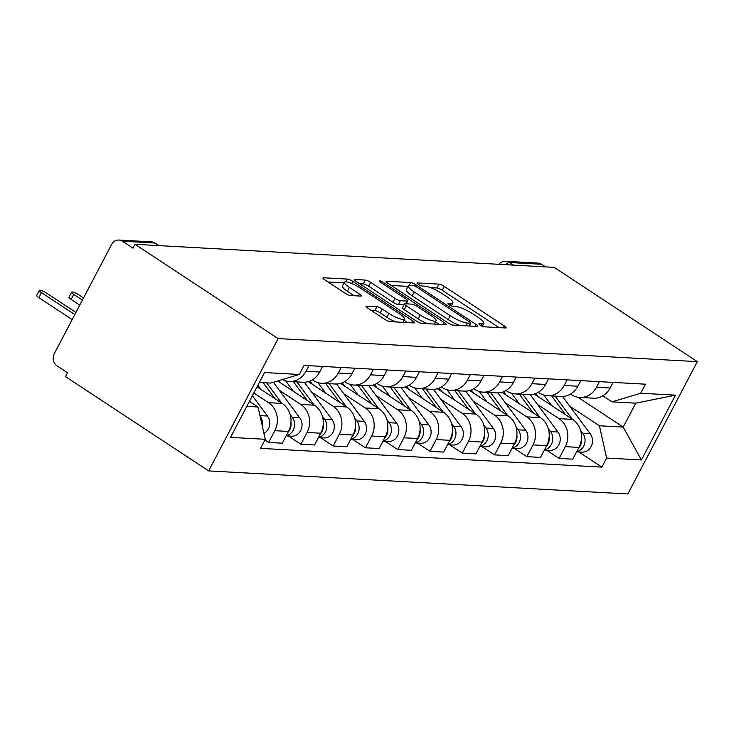 <?xml version="1.0" encoding="UTF-8"?>
<svg xmlns="http://www.w3.org/2000/svg" width="734" height="734" viewBox="0 0 734 734"><rect width="100%" height="100%" fill="white"/><g stroke="black" fill="none" stroke-linecap="round" stroke-linejoin="round"><path stroke-width="1.1" d="M480.21 325.18A3.064 0.651 27.7 0 0 483.963 326.795L505.543 327.979A4.376 0.936 27.7 0 0 506.084 327.823A4.376 0.936 27.7 0 0 504.24 325.896L444.309 286.425A4.376 0.936 27.7 0 0 438.95 284.122L417.371 282.929A3.064 0.651 27.7 0 0 416.995 283.049A3.064 0.651 27.7 0 0 418.279 284.388A3.064 0.651 27.7 0 0 422.032 286.003L424.83 286.159A14.01 2.982 27.7 0 1 441.978 293.536L446.978 296.82A14.01 2.982 27.7 0 1 452.878 302.977A14.01 2.982 27.7 0 1 451.126 303.481L448.336 303.326A3.064 0.651 27.7 0 0 447.951 303.436A3.064 0.651 27.7 0 0 449.245 304.784A3.064 0.651 27.7 0 0 452.997 306.399L455.786 306.555A14.01 2.982 27.7 0 1 472.944 313.932L477.935 317.216A14.01 2.982 27.7 0 1 483.844 323.373A14.01 2.982 27.7 0 1 482.091 323.877L479.302 323.722A3.064 0.651 27.7 0 0 478.917 323.832A3.064 0.651 27.7 0 0 480.21 325.18M366.615 306.17A4.376 0.936 27.7 0 0 366.064 306.335A4.376 0.936 27.7 0 0 367.918 308.252L384.726 319.327A4.376 0.936 27.7 0 0 390.084 321.639L414.049 322.951A4.376 0.936 27.7 0 0 414.6 322.795A4.376 0.936 27.7 0 0 412.756 320.868L352.825 281.397A4.376 0.936 27.7 0 0 347.466 279.085L323.501 277.773A4.376 0.936 27.7 0 0 322.951 277.929A4.376 0.936 27.7 0 0 324.795 279.856L345.108 293.233A4.376 0.936 27.7 0 0 350.467 295.536L360.724 296.096A4.376 0.936 27.7 0 0 361.266 295.94A4.376 0.936 27.7 0 0 359.421 294.022L349.356 287.389A11.707 2.496 27.7 0 1 344.42 282.241A11.707 2.496 27.7 0 1 360.22 287.985L399.672 313.969A11.707 2.496 27.7 0 1 404.608 319.116A11.707 2.496 27.7 0 1 388.809 313.372L382.231 309.042A4.376 0.936 27.7 0 0 376.872 306.739L366.615 306.17L366.248 306.867M278.131 338.585L134.992 244.303L554.161 267.35L697.3 361.633L278.131 338.585L208.658 470.916L627.827 493.954L697.3 361.633M447.887 322.804A4.376 0.936 27.7 0 0 453.245 325.107L477.21 326.428A4.376 0.936 27.7 0 0 477.761 326.263A4.376 0.936 27.7 0 0 475.907 324.345L415.985 284.865A4.376 0.936 27.7 0 0 410.618 282.562L386.662 281.241A4.376 0.936 27.7 0 0 386.112 281.406A4.376 0.936 27.7 0 0 387.956 283.324L447.887 322.804M445.63 324.685L421.665 323.373A4.376 0.936 27.7 0 1 416.306 321.07L356.375 281.59A4.376 0.936 27.7 0 1 354.531 279.663A4.376 0.936 27.7 0 1 355.082 279.507L365.33 280.076A4.376 0.936 27.7 0 1 370.698 282.379L395.002 298.389A4.376 0.936 27.7 0 0 400.36 300.692L407.159 301.068A4.376 0.936 27.7 0 0 407.709 300.903A4.376 0.936 27.7 0 0 405.865 298.986L380.561 282.315A3.064 0.651 27.7 0 1 379.267 280.966A3.064 0.651 27.7 0 1 383.405 282.471L444.336 322.602A4.376 0.936 27.7 0 1 446.18 324.529A4.376 0.936 27.7 0 1 445.63 324.685M134.992 244.303L132.964 248.156L122.45 241.229A8.918 7.9 -86.9 0 0 118.89 240.046A8.918 7.9 -86.9 0 0 111.614 244.477L54.288 353.66A8.918 7.9 -86.9 0 0 57.023 365.844L67.537 372.771L65.519 376.625L208.658 470.916M513.488 265.112L509.552 262.515A8.918 7.9 93.1 0 0 505.992 261.322L538.059 263.084A8.918 7.9 93.1 0 1 541.619 264.277L509.552 262.515A8.918 3.679 123.4 0 0 505.387 264.662M545.564 266.873L541.619 264.277M599.412 381.652L596.476 387.249A20.515 18.166 93.1 0 1 579.741 397.452L593.402 398.204A20.515 18.166 -86.9 0 0 610.128 388.002L613.064 382.405M537.545 404.507L558.996 418.637A20.515 18.166 93.1 0 1 565.281 446.667L578.933 447.41A20.515 18.166 -86.9 0 0 572.648 419.389L534.196 394.057M578.933 447.41L572.759 459.181L559.106 458.429L546.601 450.19M579.741 397.452A20.515 18.166 93.1 0 1 571.557 394.718L570.557 394.066M565.281 446.667L559.106 458.429M567.134 379.882L564.198 385.478A20.515 18.166 93.1 0 1 547.463 395.681L561.125 396.433A20.515 18.166 -86.9 0 0 577.851 386.231L580.787 380.634M514.323 448.419L526.829 456.658L540.481 457.401L546.656 445.639A20.515 18.166 -86.9 0 0 540.371 417.618L501.918 392.286M547.463 395.681A20.515 18.166 93.1 0 1 539.279 392.947L538.279 392.286M505.267 402.737L526.718 416.866A20.515 18.166 93.1 0 1 533.003 444.887L526.829 456.658M534.857 378.102L531.921 383.698A20.515 18.166 93.1 0 1 515.195 393.91L528.847 394.653A20.515 18.166 -86.9 0 0 545.573 384.451L548.518 378.854M482.045 446.639L494.551 454.878L508.203 455.63L514.387 443.868A20.515 18.166 -86.9 0 0 508.102 415.839L469.641 390.506M515.195 393.91A20.515 18.166 93.1 0 1 507.001 391.167L506.001 390.516M472.999 400.966L494.441 415.086A20.515 18.166 93.1 0 1 500.726 443.116L494.551 454.878M502.579 376.331L499.643 381.928A20.515 18.166 93.1 0 1 482.917 392.13L496.569 392.883A20.515 18.166 -86.9 0 0 513.295 382.68L516.241 377.083M449.768 444.868L462.273 453.107L475.935 453.86L482.11 442.088A20.515 18.166 -86.9 0 0 475.825 414.068L437.363 388.736M482.917 392.13A20.515 18.166 93.1 0 1 474.724 389.396L473.724 388.736M440.721 399.186L462.163 413.315A20.515 18.166 93.1 0 1 468.457 441.336L462.273 453.107M470.31 374.56L467.365 380.157A20.515 18.166 93.1 0 1 450.639 390.36L464.292 391.112A20.515 18.166 -86.9 0 0 481.027 380.9L483.963 375.303M417.49 443.097L429.996 451.327L443.657 452.08L449.832 440.317A20.515 18.166 -86.9 0 0 443.547 412.288L405.085 386.956M450.639 390.36A20.515 18.166 93.1 0 1 442.446 387.625L441.455 386.965M408.443 397.415L429.895 411.535A20.515 18.166 93.1 0 1 436.179 439.565L429.996 451.327M438.033 372.78L435.097 378.377A20.515 18.166 93.1 0 1 418.362 388.58L432.023 389.332A20.515 18.166 -86.9 0 0 448.749 379.129L451.685 373.533M385.222 441.317L397.727 449.557L411.379 450.309L417.554 438.537A20.515 18.166 -86.9 0 0 411.269 410.517L372.817 385.185M418.362 388.58A20.515 18.166 93.1 0 1 410.178 385.845L409.177 385.194M376.166 395.635L397.617 409.765A20.515 18.166 93.1 0 1 403.902 437.785L397.727 449.557M405.755 371.009L402.819 376.606A20.515 18.166 93.1 0 1 386.084 386.809L399.746 387.561A20.515 18.166 -86.9 0 0 416.472 377.359L419.408 371.762M352.944 439.547L365.449 447.786L379.102 448.529L385.277 436.767A20.515 18.166 -86.9 0 0 378.992 408.746L340.539 383.405M386.084 386.809A20.515 18.166 93.1 0 1 377.9 384.075L376.9 383.414M343.888 393.864L365.339 407.994A20.515 18.166 93.1 0 1 371.624 436.014L365.449 447.786M373.478 369.23L370.542 374.826A20.515 18.166 93.1 0 1 353.816 385.038L367.468 385.781A20.515 18.166 -86.9 0 0 384.194 375.579L387.139 369.982M320.666 437.767L333.172 446.006L346.824 446.758L353.008 434.987A20.515 18.166 -86.9 0 0 346.723 406.966L308.262 381.634M353.816 385.038A20.515 18.166 93.1 0 1 345.622 382.295L344.622 381.643M311.62 392.094L333.062 406.214A20.515 18.166 93.1 0 1 339.347 434.244L333.172 446.006M341.2 367.459L338.264 373.055A20.515 18.166 93.1 0 1 321.538 383.258L335.19 384.01A20.515 18.166 -86.9 0 0 351.916 373.808L354.861 368.211M288.389 435.996L300.894 444.235L314.556 444.988L320.73 433.216A20.515 18.166 -86.9 0 0 314.446 405.196L277.663 380.964M321.538 383.258A20.515 18.166 93.1 0 1 313.345 380.524L312.345 379.863M279.342 390.314L300.784 404.443A20.515 18.166 93.1 0 1 307.078 432.464L300.894 444.235M308.931 365.679L305.986 371.276A20.515 18.166 93.1 0 1 289.26 381.487L302.913 382.24A20.515 18.166 -86.9 0 0 319.648 372.028L322.584 366.431M264.901 440.005L268.616 442.455L282.278 443.208L288.453 431.445A20.515 18.166 -86.9 0 0 282.168 403.416L257.038 386.864M289.26 381.487A20.515 18.166 93.1 0 1 282.406 379.542M253.826 392.993L268.516 402.663A20.515 18.166 93.1 0 1 274.8 430.693L268.616 442.455M569.823 406.287L599.412 425.775L623.203 427.087L635.763 403.168L611.972 401.856L602.834 395.837M577.915 397.25L623.203 427.087L641.415 459.97L606.651 458.062L599.412 425.775M611.972 401.856L640.681 393.25L675.436 395.158L641.415 459.97M246.789 406.388L258.029 407.003L265.277 439.299L260.515 448.364L601.889 467.127L606.651 458.062M265.277 439.299L230.513 437.381L264.543 372.569L299.298 374.478L270.589 383.084L259.35 382.469M640.681 393.25L645.443 384.185L304.059 365.413L299.298 374.478M258.029 407.003L249.441 401.342M578.869 451.97L601.889 467.127M675.436 395.158L635.763 403.168M498.973 327.621L442.29 290.279A4.376 0.936 27.7 0 0 436.923 287.976L430.454 287.618M408.076 286.388L391.204 285.462M470.641 326.061L469.531 325.336M470.31 323.235A3.064 0.651 27.7 0 0 470.696 323.116A3.064 0.651 27.7 0 0 469.402 321.776L416.802 287.122A3.064 0.651 27.7 0 0 413.049 285.508L410.104 285.352A14.01 2.982 27.7 0 0 408.352 285.856A14.01 2.982 27.7 0 0 414.26 292.013L450.217 315.693A14.01 2.982 27.7 0 0 467.374 323.07L470.31 323.235L468.879 325.969M408.352 285.856L406.333 289.71A14.01 2.982 27.7 0 0 412.233 295.866L414.26 292.013M459.713 325.465A14.01 2.982 27.7 0 1 448.19 319.556L412.233 295.866M359.623 283.728L363.312 283.93L365.33 280.076M403.984 304.858L398.333 304.546A4.376 0.936 27.7 0 1 392.974 302.243L368.67 286.232A4.376 0.936 27.7 0 0 363.312 283.93M406.627 302.968L408.095 303.931M435.4 321.914L439.06 324.327M420.215 314.996A11.707 2.496 27.7 0 0 436.024 320.74A11.707 2.496 27.7 0 0 431.087 315.592L417.187 306.445A4.376 0.936 27.7 0 0 411.82 304.133L405.021 303.766A4.376 0.936 27.7 0 0 404.471 303.922A4.376 0.936 27.7 0 0 406.315 305.839L420.215 314.996L418.197 318.859A11.707 2.496 27.7 0 0 427.555 323.694M404.471 303.922L402.452 307.775A4.376 0.936 27.7 0 0 404.296 309.702L406.315 305.839M418.197 318.859L404.296 309.702M395.846 321.951A11.707 2.496 27.7 0 1 386.781 317.235L380.203 312.895A4.376 0.936 27.7 0 0 374.845 310.592L371.156 310.39M344.42 282.241L342.393 286.095A11.707 2.496 27.7 0 0 347.329 291.242L349.356 287.389M354.155 295.738L347.329 291.242M344.081 282.874L328.043 281.994M407.48 322.593L403.994 320.29M538.389 396.819L535.903 393.47M551.601 395.91L565.575 414.728M543.821 395.057L551.592 405.517M581.438 438.62A11.148 9.872 93.1 0 1 578.374 448.492M555.115 396.103L572.181 419.077M580.566 430.381L582.787 433.372A11.148 9.872 93.1 0 1 584.429 444.382A11.148 9.872 93.1 0 1 576.75 451.575M562.519 396.452L590.237 433.785A11.148 9.872 93.1 0 1 591.439 445.923A11.148 9.872 93.1 0 1 582.025 452.135L576.612 451.841M506.111 395.048L503.625 391.699M519.323 394.13L533.297 412.958M511.552 393.286L519.314 403.746M549.16 436.849A11.148 9.872 93.1 0 1 546.096 446.712M522.837 394.332L539.903 417.307M548.298 428.61L550.518 431.601A11.148 9.872 93.1 0 1 552.151 442.611A11.148 9.872 93.1 0 1 544.472 449.804M530.242 394.672L557.959 432.005A11.148 9.872 93.1 0 1 559.161 444.153A11.148 9.872 93.1 0 1 549.748 450.364L544.334 450.07M473.834 393.277L471.347 389.919M487.046 392.36L501.019 411.178M479.274 391.506L487.037 401.966M516.883 435.069A11.148 9.872 93.1 0 1 513.818 444.942M490.569 392.552L507.625 415.527M516.02 426.83L518.241 429.821A11.148 9.872 93.1 0 1 519.874 440.831A11.148 9.872 93.1 0 1 512.194 448.024M497.964 392.901L525.691 430.234A11.148 9.872 93.1 0 1 526.884 442.373A11.148 9.872 93.1 0 1 517.47 448.593L512.057 448.291M441.565 391.497L439.07 388.148M454.777 390.589L468.751 409.407M446.997 389.736L454.759 400.195M484.614 433.299A11.148 9.872 93.1 0 1 481.541 443.162M458.291 390.782L475.348 413.756M483.743 425.059L485.963 428.05A11.148 9.872 93.1 0 1 487.605 439.06A11.148 9.872 93.1 0 1 479.926 446.254M465.695 391.121L493.413 428.454A11.148 9.872 93.1 0 1 494.615 440.602A11.148 9.872 93.1 0 1 485.192 446.813L479.779 446.52M409.288 389.726L406.801 386.368M422.5 388.809L436.473 407.627M414.719 387.956L422.49 398.415M452.337 431.528A11.148 9.872 93.1 0 1 449.272 441.391M426.014 389.002L443.079 411.976M451.465 423.279L453.685 426.271A11.148 9.872 93.1 0 1 455.328 437.29A11.148 9.872 93.1 0 1 447.648 444.483M433.418 389.35L461.136 426.683A11.148 9.872 93.1 0 1 462.337 438.831A11.148 9.872 93.1 0 1 452.915 445.043L447.511 444.74M377.01 387.947L374.523 384.598M390.222 387.038L404.195 405.856M382.442 386.185L390.213 396.644M420.059 429.748A11.148 9.872 93.1 0 1 416.995 439.62M393.736 387.231L410.801 410.205M419.187 421.509L421.408 424.5A11.148 9.872 93.1 0 1 423.05 435.51A11.148 9.872 93.1 0 1 415.371 442.703M401.14 387.58L428.858 424.913A11.148 9.872 93.1 0 1 430.06 437.051A11.148 9.872 93.1 0 1 420.646 443.263L415.233 442.969M344.732 386.176L342.246 382.827M357.944 385.258L371.918 404.085M350.173 384.414L357.935 394.874M387.781 427.977A11.148 9.872 93.1 0 1 384.717 437.84M361.458 385.451L378.524 408.434M386.919 419.729L389.139 422.729A11.148 9.872 93.1 0 1 390.772 433.739A11.148 9.872 93.1 0 1 383.093 440.932M368.863 385.8L396.58 423.133A11.148 9.872 93.1 0 1 397.782 435.28A11.148 9.872 93.1 0 1 388.369 441.492L382.955 441.198M312.455 384.396L309.968 381.047M325.667 383.487L339.64 402.305M317.895 382.634L325.657 393.094M355.504 426.197A11.148 9.872 93.1 0 1 352.439 436.069M329.19 383.68L346.246 406.654M354.641 417.958L356.862 420.949A11.148 9.872 93.1 0 1 358.495 431.959A11.148 9.872 93.1 0 1 350.815 439.152M336.585 384.029L364.312 421.362A11.148 9.872 93.1 0 1 365.504 433.5A11.148 9.872 93.1 0 1 356.091 439.721L350.678 439.418M280.186 382.625L278.718 380.652M293.398 381.717L307.372 400.535M285.618 380.863L293.38 391.323M323.235 424.426A11.148 9.872 93.1 0 1 320.162 434.289M296.912 381.909L313.969 404.884M322.364 416.187L324.584 419.178A11.148 9.872 93.1 0 1 326.226 430.188A11.148 9.872 93.1 0 1 318.547 437.381M304.316 382.249L332.034 419.582A11.148 9.872 93.1 0 1 333.236 431.73A11.148 9.872 93.1 0 1 323.813 437.941L318.4 437.647M263.148 382.68L275.094 398.755M257.9 385.222L261.111 389.543M290.958 422.646A11.148 9.872 93.1 0 1 287.893 432.519M83.529 297.967L78.529 294.673A5.129 1.092 27.7 0 0 71.611 292.16A5.129 1.092 27.7 0 0 73.767 294.417L82.41 300.105M266.671 382.873L281.7 403.104M290.086 414.407L292.306 417.398A11.148 9.872 93.1 0 1 293.949 428.408A11.148 9.872 93.1 0 1 286.269 435.611M273.36 382.258L299.756 417.811A11.148 9.872 93.1 0 1 300.958 429.959A11.148 9.872 93.1 0 1 291.536 436.17L286.132 435.868M79.777 305.115L71.134 299.426A5.129 1.092 -152.3 0 1 68.978 297.178L71.611 292.16M75.932 312.445L46.251 292.903A5.129 1.092 27.7 0 0 39.333 290.389A5.129 1.092 27.7 0 0 41.499 292.637L74.804 314.583M259.937 415.499L260.029 415.627A11.148 9.872 93.1 0 1 262.084 425.059M252.395 395.718L267.479 416.04A11.148 9.872 93.1 0 1 263.946 433.354M72.171 319.593L38.865 297.655A5.129 1.092 -152.3 0 1 36.7 295.398L39.333 290.389M307.078 432.464L320.73 433.216M339.347 434.244L353.008 434.987M371.624 436.014L385.277 436.767M403.902 437.785L417.554 438.537M436.179 439.565L449.832 440.317M468.457 441.336L482.11 442.088M500.726 443.116L514.387 443.868M533.003 444.887L546.656 445.639M274.8 430.693L288.453 431.445M268.516 402.663L282.168 403.416M300.784 404.443L314.446 405.196M338.264 373.055L351.916 373.808M333.062 406.214L346.723 406.966M370.542 374.826L384.194 375.579M365.339 407.994L378.992 408.746M402.819 376.606L416.472 377.359M397.617 409.765L411.269 410.517M435.097 378.377L448.749 379.129M429.895 411.535L443.547 412.288M467.365 380.157L481.027 380.9M462.163 413.315L475.825 414.068M499.643 381.928L513.295 382.68M494.441 415.086L508.102 415.839M531.921 383.698L545.573 384.451M526.718 416.866L540.371 417.618M564.198 385.478L577.851 386.231M558.996 418.637L572.648 419.389M596.476 387.249L610.128 388.002M305.986 371.276L319.648 372.028M158.452 245.587L154.516 242.991L122.45 241.229M158.948 245.615L155.369 243.266A8.918 3.679 123.4 0 0 154.516 242.991A8.918 7.9 93.1 0 0 150.956 241.807L118.89 240.046M481.119 325.731L482.091 323.877M448.079 303.821L448.336 303.326M450.162 305.335L451.126 303.481M417.114 283.425L417.371 282.929M436.923 287.976L438.95 284.122M442.29 290.279L444.309 286.425M503.212 327.85L504.24 325.896M479.045 324.217L479.302 323.722M386.295 281.939L386.662 281.241M409.132 285.388L410.618 282.562M415.251 286.251L415.985 284.865M474.889 326.3L475.907 324.345M448.19 319.556L450.217 315.693M465.934 325.804L467.374 323.07M354.715 280.204L355.082 279.507M368.67 286.232L370.698 282.379M392.974 302.243L395.002 298.389M398.333 304.546L400.36 300.692M405.728 303.803L407.159 301.068M382.735 283.746L383.405 282.471M443.308 324.556L444.336 322.602M374.845 310.592L376.872 306.739M380.203 312.895L382.231 309.042M386.781 317.235L388.809 313.372M358.403 295.976L359.421 294.022M323.134 278.47L323.501 277.773M346.026 281.828L347.466 279.085M351.724 283.489L352.825 281.397M411.728 322.822L412.756 320.868M590.237 433.785L582.787 433.372M557.959 432.005L550.518 431.601M525.691 430.234L518.241 429.821M493.413 428.454L485.963 428.05M461.136 426.683L453.685 426.271M428.858 424.913L421.408 424.5M396.58 423.133L389.139 422.729M364.312 421.362L356.862 420.949M332.034 419.582L324.584 419.178M299.756 417.811L292.306 417.398M71.134 299.426L73.767 294.417M267.479 416.04L260.029 415.627M38.865 297.655L41.499 292.637M155.369 243.266A8.918 8.918 0 0 0 150.956 241.807M505.992 261.322A8.918 8.918 0 0 0 498.836 264.304M482.302 326.3L483.844 323.373M451.337 305.904L452.878 302.977M469.191 325.988L470.696 323.116M406.177 303.821L407.709 300.903M434.271 324.061L436.024 320.74M402.911 322.336L404.608 319.116"/></g></svg>
